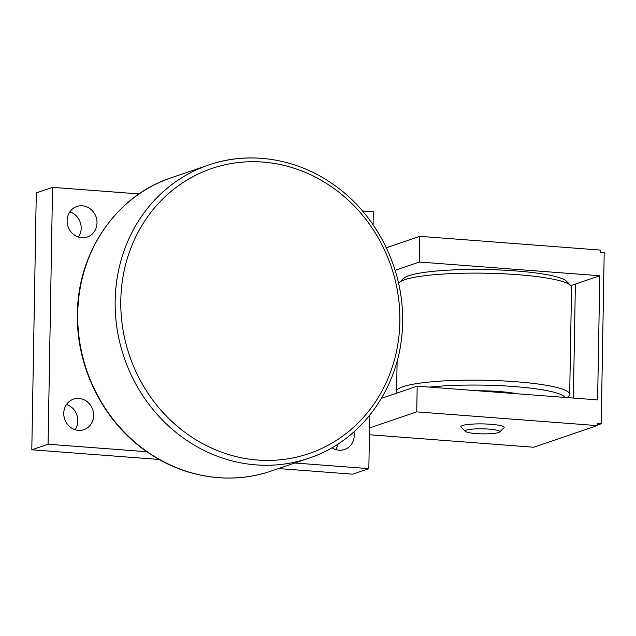 <?xml version="1.0" encoding="UTF-8"?>
<svg xmlns="http://www.w3.org/2000/svg" width="636" height="636" viewBox="0 0 636 636"><rect width="100%" height="100%" fill="white"/><g stroke="black" fill="none" stroke-linecap="round" stroke-linejoin="round"><path stroke-width="0.95" d="M335.705 449.541A16.139 14.811 71.2 0 0 338.082 443.952M353.966 431.828A16.139 14.811 -108.8 0 1 344.537 449.509A16.139 14.811 -108.8 0 1 339.044 450.201A16.139 14.811 -108.8 0 1 331.936 447.72M75.088 429.713A16.139 14.811 71.2 0 0 66.486 404.496M78.983 398.438A16.139 14.811 -108.8 0 1 93.444 412.549A16.139 14.811 -108.8 0 1 83.912 429.682A16.139 14.811 -108.8 0 1 78.427 430.373A16.139 14.811 -108.8 0 1 63.966 416.262A16.139 14.811 -108.8 0 1 73.498 399.13A16.139 14.811 -108.8 0 1 78.983 398.438M78.451 237.053A16.139 14.811 71.2 0 0 69.849 211.844M82.346 205.786A16.139 14.811 -108.8 0 1 96.807 219.897A16.139 14.811 -108.8 0 1 87.275 237.021A16.139 14.811 -108.8 0 1 81.79 237.713A16.139 14.811 -108.8 0 1 67.329 223.602A16.139 14.811 -108.8 0 1 76.861 206.477A16.139 14.811 -108.8 0 1 82.346 205.786M397.309 392.953A86.56 12.577 1 0 1 396.594 391.291A86.56 12.577 1 0 1 515.685 381.703A86.56 12.577 1 0 1 569.681 394.312L571.549 287.289A86.56 12.577 -179 0 0 570.643 285.421A86.56 12.577 -179 0 0 517.553 274.673A86.56 12.577 -179 0 0 399.432 282.432A86.56 12.577 -179 0 0 398.629 283.513M564.951 397.421A82.227 11.949 -179 0 0 513.983 386.537A82.227 11.949 -179 0 0 429.443 387.109M399.432 282.432L403.788 278.322A82.227 11.949 1 0 1 516.003 270.944A82.227 11.949 1 0 1 566.438 281.16L570.643 285.421M465.337 431.407L461.132 427.146A21.64 3.148 1 0 1 469.185 424.347A21.64 3.148 1 0 1 490.674 424.276A21.64 3.148 1 0 1 503.935 427.893L499.578 432.003A17.315 2.512 -179 0 0 488.973 429.117A17.315 2.512 -179 0 0 471.785 429.173A17.315 2.512 -179 0 0 465.337 431.407A17.315 2.512 -179 0 0 475.959 433.553A17.315 2.512 -179 0 0 499.578 432.003M477.334 390.75A43.28 6.288 1 0 1 499.34 391.538A43.28 6.288 1 0 1 517.068 393.771M569.681 394.312A86.56 12.577 1 0 1 568.711 396.149L567.185 397.587M597.172 425.134L601.211 423.759L604.2 252.508L600.193 252.206L600.225 250.059L419.8 236.33L386.354 247.746M601.211 423.759L597.204 423.449L597.164 425.595L416.739 411.866L417.184 386.171L381.465 398.359M369.762 415.244L369.548 427.964L416.739 411.866M597.164 425.595L533.699 447.243L369.429 434.746M373.094 224.739L373.316 211.764L362.472 210.937M139.069 193.932L52.557 187.35L36.284 192.907L31.8 449.779L48.074 444.222L52.557 187.35M369.548 427.964L368.832 468.637L294.81 463M146.916 451.743L48.074 444.222M417.184 386.171L597.609 399.901L599.78 275.754L575.373 284.077L573.378 398.064M575.373 284.077L570.834 285.628M395.131 270.284L419.355 262.024L419.8 236.33M599.78 275.754L419.355 262.024M368.832 468.637L352.559 474.186L278.536 468.549M159.175 459.47L31.8 449.779M271.294 471.022C230.916 485.085 183.828 477.787 147.059 451.846C103.581 422.113 76.026 367.425 77.417 313.691C77.727 252.11 116.682 195.506 171.251 177.746A154.938 142.186 71.2 0 0 77.735 313.461A154.938 142.186 71.2 0 0 271.294 471.022L308.722 458.254C363.291 440.494 402.246 383.89 402.556 322.309C403.947 268.551 376.369 213.839 332.859 184.114C296.106 158.213 249.042 150.915 208.68 164.978A154.938 142.186 71.2 0 0 115.164 300.693A154.938 142.186 71.2 0 0 308.722 458.254M120.8 300.446A150.605 138.211 71.2 0 0 257.731 460.043A150.605 138.211 71.2 0 0 399.861 321.681A150.605 138.211 71.2 0 0 262.93 162.077A150.605 138.211 71.2 0 0 120.8 300.446M261.38 158.348A154.938 142.186 71.2 0 0 208.68 164.978L171.251 177.746M397.126 361.041L396.594 391.291"/></g></svg>
